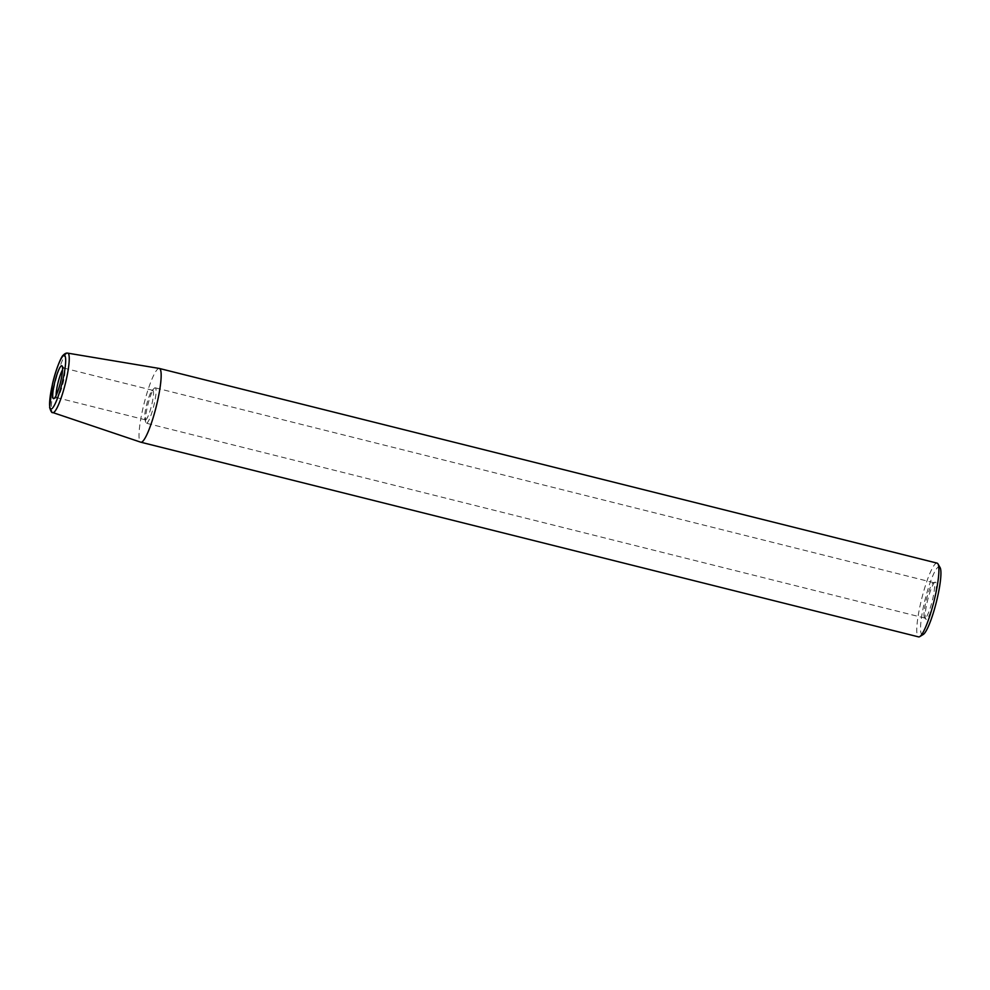 <?xml version="1.0" encoding="UTF-8"?>
<svg xmlns="http://www.w3.org/2000/svg" width="990" height="990" viewBox="0 0 990 990"><rect width="100%" height="100%" fill="white"/><g stroke="black" fill="none" stroke-linecap="round" stroke-linejoin="round"><path stroke-width="0.74" stroke-dasharray="4.95 3.71" d="M940.054 567.518A34.984 5.754 -75.9 0 0 938.57 566.862A34.984 5.754 -75.9 0 0 924.252 603.108A34.984 5.754 -75.9 0 0 922.928 634.615A34.984 5.754 -75.9 0 0 923.311 634.429M935.03 582.207A19.132 3.143 -75.9 0 0 927.667 600.101A19.132 3.143 -75.9 0 0 925.836 619.134A19.132 3.143 -75.9 0 0 926.479 619.257A19.132 3.143 -75.9 0 0 934.275 599.569A19.132 3.143 -75.9 0 0 935.08 582.194A19.132 3.143 -75.9 0 0 935.03 582.207L933.422 582.677A18.253 3.007 -75.9 0 0 933.372 582.702A18.253 3.007 -75.9 0 0 926.355 599.767A18.253 3.007 -75.9 0 0 924.611 617.921A18.253 3.007 -75.9 0 0 924.87 618.069A18.253 3.007 -75.9 0 0 925.217 618.045A18.253 3.007 -75.9 0 0 932.456 600.113A18.253 3.007 -75.9 0 0 933.731 582.664A18.253 3.007 -75.9 0 0 933.422 582.677M937.072 563.124A38.016 6.262 -75.9 0 0 936.342 563.186A38.016 6.262 -75.9 0 0 921.269 600.534A38.016 6.262 -75.9 0 0 918.609 636.892M159.242 368.441A38.016 6.262 -75.9 0 0 158.598 368.515A38.016 6.262 -75.9 0 0 143.575 405.628A38.016 6.262 -75.9 0 0 140.778 442.196M56.145 395.418A15.209 2.5 -75.9 0 0 56.863 397.683A15.209 2.5 -75.9 0 0 57.111 397.671A15.209 2.5 -75.9 0 0 57.148 397.658A15.209 2.5 -75.9 0 0 63.014 383.427A15.209 2.5 -75.9 0 0 64.461 368.292A15.209 2.5 -75.9 0 0 64.239 368.169A15.209 2.5 -75.9 0 0 63.954 368.193A15.209 2.5 -75.9 0 0 62.543 369.827M145.691 419.822A15.209 2.5 -75.9 0 0 151.718 404.873A15.209 2.5 -75.9 0 0 152.782 390.332A15.209 2.5 -75.9 0 0 152.497 390.357A15.209 2.5 -75.9 0 0 151.928 390.79A15.209 2.5 -75.9 0 0 146.668 404.477A15.209 2.5 -75.9 0 0 144.862 419.03A15.209 2.5 -75.9 0 0 145.406 419.834A15.209 2.5 -75.9 0 0 145.691 419.822M146.693 423.188A18.253 3.007 -75.9 0 0 153.933 405.257A18.253 3.007 -75.9 0 0 155.207 387.808A18.253 3.007 -75.9 0 0 154.848 387.832A18.253 3.007 -75.9 0 0 154.168 388.352A18.253 3.007 -75.9 0 0 147.857 404.774A18.253 3.007 -75.9 0 0 145.691 422.247A18.253 3.007 -75.9 0 0 146.347 423.213A18.253 3.007 -75.9 0 0 146.693 423.188M67.704 353.133A30.641 5.049 -75.9 0 0 67.172 353.195A30.641 5.049 -75.9 0 0 54.636 384.949A30.641 5.049 -75.9 0 0 52.817 412.57M64.461 368.292L61.999 365.879M57.111 397.671L53.806 398.636M152.782 390.332L64.239 368.169M145.406 419.834L56.863 397.683M144.862 419.03L145.691 422.247M151.928 390.79L154.168 388.352M933.731 582.664L155.207 387.808M924.87 618.069L146.347 423.213M924.611 617.921L925.836 619.134"/><path stroke-width="1.49" d="M52.817 412.57L140.778 442.196A38.016 6.262 -75.9 0 0 140.865 442.221L918.609 636.892A38.016 6.262 -75.9 0 0 919.339 636.83A38.016 6.262 -75.9 0 0 919.747 636.632L923.311 634.429A34.984 5.754 -75.9 0 0 936.342 602.13A34.984 5.754 -75.9 0 0 940.054 567.518L937.951 563.892A38.016 6.262 -75.9 0 0 937.072 563.124L159.328 368.453A38.016 6.262 -75.9 0 0 159.242 368.441L67.704 353.133C66.293 352.824 64.746 353.579 63.038 355.398C61.566 356.091 55.7 369.357 52.458 384.108L49.636 407.521C50.849 411.481 51.913 413.164 52.817 412.57A30.641 5.049 -75.9 0 0 53.472 412.545A30.641 5.049 -75.9 0 0 65.674 382.239A30.641 5.049 -75.9 0 0 67.704 353.133M919.747 636.632A38.016 6.262 -75.9 0 0 933.916 601.524A38.016 6.262 -75.9 0 0 937.951 563.892M140.865 442.221A38.016 6.262 -75.9 0 0 141.595 442.159A38.016 6.262 -75.9 0 0 156.667 404.811A38.016 6.262 -75.9 0 0 159.328 368.453M61.43 365.768A16.966 2.797 -75.9 0 0 54.524 383.229A16.966 2.797 -75.9 0 0 53.806 398.636A16.966 2.797 -75.9 0 0 53.844 398.624A16.966 2.797 -75.9 0 0 60.378 382.759A16.966 2.797 -75.9 0 0 61.999 365.879A16.966 2.797 -75.9 0 0 61.43 365.768M62.543 369.827A15.209 2.5 -75.9 0 0 58.125 382.313A15.209 2.5 -75.9 0 0 56.145 395.418M63.818 355.46A27.609 4.542 -75.9 0 0 52.52 384.071A27.609 4.542 -75.9 0 0 51.468 408.932A27.609 4.542 -75.9 0 0 62.766 380.321A27.609 4.542 -75.9 0 0 63.818 355.46"/></g></svg>
